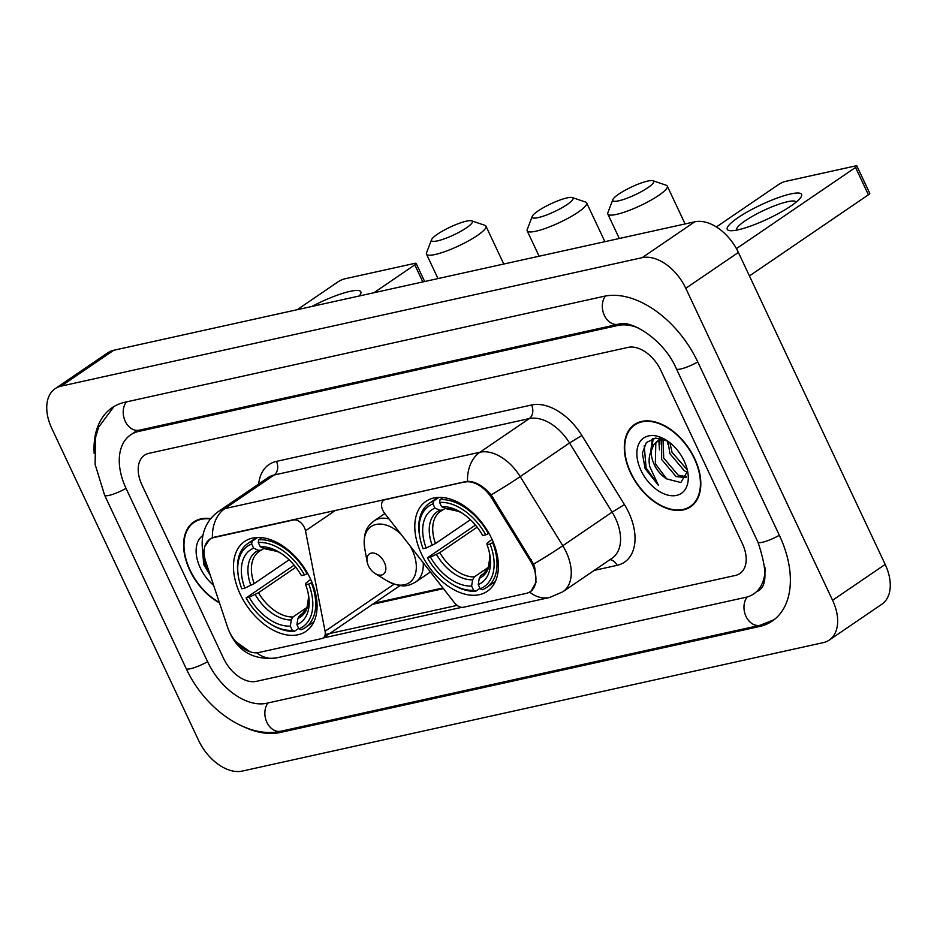 <?xml version="1.0" encoding="UTF-8"?>
<svg xmlns="http://www.w3.org/2000/svg" width="937" height="937" viewBox="0 0 937 937"><rect width="100%" height="100%" fill="white"/><g stroke="black" fill="none" stroke-linecap="round" stroke-linejoin="round"><path stroke-width="1.41" d="M464.822 482.075A27.723 17.522 -124.3 0 1 491.995 498.531L530.213 560.584A27.723 17.522 -124.3 0 1 532.497 564.8A27.723 17.522 -124.3 0 1 530.248 591.657A27.723 17.522 -124.3 0 1 526.219 593.379L463.393 607.27A10.272 6.489 55.7 0 1 454.351 602.643L384.662 513.312A10.272 6.489 55.7 0 1 382.8 510.278A10.272 6.489 55.7 0 1 383.631 500.335A10.272 6.489 55.7 0 1 385.119 499.69L465.466 481.63M310.346 578.668A54.428 34.4 -124.3 0 0 244.616 541.457A54.428 34.4 -124.3 0 0 240.2 594.175A54.428 34.4 -124.3 0 0 305.93 631.386A54.428 34.4 -124.3 0 0 310.346 578.668M491.667 538.576A54.428 34.4 -124.3 0 0 425.937 501.365A54.428 34.4 -124.3 0 0 421.521 554.083A54.428 34.4 -124.3 0 0 487.252 591.306A54.428 34.4 -124.3 0 0 491.667 538.576M258.87 652.492L321.696 638.601A10.272 6.489 55.7 0 0 323.183 637.968A10.272 6.489 55.7 0 0 325.08 631.222L305.497 530.81A10.272 6.489 55.7 0 0 293.515 519.953L213.812 537.569A27.723 17.522 -124.3 0 0 209.783 539.29A27.723 17.522 -124.3 0 0 205.789 561.813L227.668 627.474A27.723 17.522 -124.3 0 0 258.87 652.492M694.657 458.556A49.802 31.483 -124.3 0 0 634.513 424.508A49.802 31.483 -124.3 0 0 630.472 472.752A49.802 31.483 -124.3 0 0 690.628 506.8A49.802 31.483 -124.3 0 0 694.657 458.556M637.289 422.927A49.802 31.483 -124.3 0 0 636.34 423.887M210.766 518.63A49.802 31.483 -124.3 0 0 193.783 521.944A49.802 31.483 -124.3 0 0 189.742 570.2A49.802 31.483 -124.3 0 0 219.481 602.878M196.547 520.363A49.802 31.483 -124.3 0 0 195.599 521.323M204.852 546.482L209.923 539.044L214.128 537.206L467.516 481.325C475.422 481.407 483.305 485.928 491.175 494.9L533.598 564.144L534.875 568.056L536.023 582.252L530.963 591.317L529.452 592.149M250.003 651.777L235.597 641.494M461.672 607.352L323.16 637.98M457.104 605.372L325.186 634.536M223.568 658.395A30.804 19.466 -124.3 0 0 256.305 681.363L735.416 575.435A30.804 19.466 -124.3 0 0 739.89 573.526A30.804 19.466 -124.3 0 0 742.385 543.683L660.831 370.361A30.804 19.466 -124.3 0 0 628.106 347.381L148.983 453.321A30.804 19.466 -124.3 0 0 144.509 455.23A30.804 19.466 -124.3 0 0 142.014 485.073L223.568 658.395A30.804 19.466 -124.3 0 0 256.305 681.363L735.416 575.435A30.804 19.466 -124.3 0 0 739.89 573.526A30.804 19.466 -124.3 0 0 742.385 543.683L660.831 370.361A30.804 19.466 -124.3 0 0 628.106 347.381L148.983 453.321A30.804 19.466 -124.3 0 0 144.509 455.23A30.804 19.466 -124.3 0 0 142.014 485.073L223.568 658.395M691.869 505.336A49.802 31.483 -124.3 0 0 693.111 504.797M630.8 472.681A49.286 31.155 -124.3 0 0 690.335 506.378A49.286 31.155 -124.3 0 0 694.329 458.638A49.286 31.155 -124.3 0 0 634.794 424.929A49.286 31.155 -124.3 0 0 630.8 472.681M687.243 472.014L684.432 470.878L669.955 453.731L667.87 441.21M687.208 469.777L672.04 452.313L669.908 442.732M685.989 477.624L676.092 476.57L661.604 459.423L661.709 439.535M686.352 476.722L678.177 475.153L663.689 458.006L663.138 439.371M667.624 441.046L655.607 438.083L646.343 442.58L642.349 453.215L645.113 468.57L658.395 485.296L649.739 466.485C648.533 460.477 649.107 455.136 651.449 450.463A23.202 14.664 -124.3 0 0 654.19 464.483A23.202 14.664 -124.3 0 0 666.675 478.912L655.338 463.698L655.806 443.236L657.961 440.788M651.449 450.463L653.721 444.665L656.872 441.444L663.806 439.336M656.872 441.444L661.627 438.668M684.139 460.887A33.474 21.153 -124.3 0 0 665.914 439.933A33.474 21.153 -124.3 0 0 640.814 440.659A33.474 21.153 -124.3 0 0 640.99 470.421A33.474 21.153 -124.3 0 0 672.368 495.767A33.474 21.153 -124.3 0 0 687.735 471.943A33.474 21.153 -124.3 0 0 684.139 460.887M666.675 478.912L680.824 482.52L687.243 471.791M658.395 485.296L646.085 467.903L644.234 445.836M651.508 450.17L653.218 438.446M659.859 444.478L659.859 439.992M659.906 439.441L660.046 438.329M650.594 452.337L652.398 438.668M659.472 449.877L658.84 440.367M658.875 440.085L659.133 438.2M667.823 444.173L667.285 440.87M790.723 193.936A41.076 7.812 154.8 0 1 800.549 197.754A41.076 7.812 154.8 0 1 774.302 215.709A41.076 7.812 154.8 0 1 738.122 229.799A41.076 7.812 154.8 0 1 730.52 230.713A41.076 7.812 154.8 0 1 743.053 214.432A41.076 7.812 154.8 0 1 790.723 193.936M796.145 202.111A32.865 6.243 -25.2 0 0 796.134 202.087A32.865 6.243 -25.2 0 0 787.443 201.736A32.865 6.243 -25.2 0 0 753.723 215.557A32.865 6.243 -25.2 0 0 736.669 230.069A32.865 6.243 -25.2 0 0 736.681 230.092M736.423 248.633L855.54 167.43A5.13 0.972 -25.2 0 0 856.875 165.978A5.13 0.972 -25.2 0 0 855.516 165.919L785.37 181.427A5.13 0.972 -25.2 0 0 778.776 184.402L716.36 226.953M856.875 165.978L869.747 193.338A5.13 0.972 154.8 0 1 868.412 194.791L749.424 275.923M210.45 519.028A49.286 31.155 -124.3 0 0 194.064 522.377A49.286 31.155 -124.3 0 0 190.07 570.118A49.286 31.155 -124.3 0 0 219.305 602.362M202.275 546.634L203.692 564.461L210.368 575.552M202.884 535.495A33.474 21.153 -124.3 0 0 200.26 567.869A33.474 21.153 -124.3 0 0 213.624 585.309M209.701 573.549L205.355 565.351L202.462 548.391M647.725 181.075A22.593 4.298 -25.2 0 0 626.384 189.567A22.593 4.298 -25.2 0 0 612.845 199.616A22.593 4.298 -25.2 0 0 618.795 200.799A22.593 4.298 -25.2 0 0 643.742 190.281A22.593 4.298 -25.2 0 0 652.96 180.747A22.593 4.298 -25.2 0 0 647.725 181.075M652.96 180.747L666.207 185.233A32.865 6.243 154.8 0 1 667.285 186.065A32.865 6.243 154.8 0 1 650.231 200.577A32.865 6.243 154.8 0 1 616.511 214.397A32.865 6.243 154.8 0 1 607.82 214.046A32.865 6.243 154.8 0 1 607.867 212.687L612.845 199.616M426.183 548.016L423.114 548.695A48.876 30.898 -124.3 0 1 419.846 537.159A48.876 30.898 -124.3 0 1 432.964 503.883L434.955 508.112A44.156 27.911 -124.3 0 0 426.183 548.016L435.494 543.519L470.421 519.707M445.368 508.287L440.495 511.321A37.995 24.011 -124.3 0 0 435.494 543.519M451.704 583.892L452.817 584.583A50.938 32.186 -124.3 0 0 475.785 591.188L473.607 590.251A48.876 30.898 -124.3 0 1 451.704 583.892A48.876 30.898 -124.3 0 1 427.413 557.82L475.469 525.083M480.002 588.307L475.785 591.188M432.964 503.883L433.421 501.154A50.938 32.186 -124.3 0 0 429.216 503.356A50.938 32.186 -124.3 0 0 419.612 535.87L419.846 537.159M433.421 501.154L438.949 497.383M443.154 497.559L440.039 499.69L439.582 502.419A48.876 30.898 -124.3 0 1 485.776 534.851L488.411 533.657A50.938 32.186 -124.3 0 0 440.039 499.69M427.413 557.82L430.47 557.14A44.156 27.911 -124.3 0 0 471.616 586.023L473.607 590.251M485.776 534.851L482.707 535.519A44.156 27.911 -124.3 0 0 461.004 512.398A44.156 27.911 -124.3 0 0 441.573 506.648L439.582 502.419M471.616 586.023L472.635 579.827L474.321 576.887L488.423 567.272M477.144 527.168L439.781 552.643L430.47 557.14M442.85 510.009L439.898 510.243L434.955 508.112M441.573 506.648L446.516 508.779L458.556 511.344L462.304 513.23A39.495 24.959 -124.3 0 0 446.516 508.779M493.33 542.359L490.063 543.964A48.876 30.898 -124.3 0 1 480.224 588.787L482.403 589.724A50.938 32.186 -124.3 0 0 486.596 587.522A50.938 32.186 -124.3 0 0 492.71 542.781M480.224 588.787L478.233 584.559A44.156 27.911 -124.3 0 0 489.793 554.622A44.156 27.911 -124.3 0 0 487.006 544.643L490.063 543.964M485.155 572.554L480.939 575.423L479.252 578.363L478.233 584.559M487.006 544.643L486.959 543.284L492.03 539.372M466.403 221.155A22.593 4.298 -25.2 0 0 445.063 229.659A22.593 4.298 -25.2 0 0 431.524 239.708A22.593 4.298 -25.2 0 0 437.474 240.879A22.593 4.298 -25.2 0 0 462.421 230.361A22.593 4.298 -25.2 0 0 471.639 220.827A22.593 4.298 -25.2 0 0 466.403 221.155M471.639 220.827L484.886 225.325A32.865 6.243 154.8 0 1 485.963 226.157A32.865 6.243 154.8 0 1 468.91 240.657A32.865 6.243 154.8 0 1 435.19 254.489A32.865 6.243 154.8 0 1 426.499 254.138A32.865 6.243 154.8 0 1 426.546 252.779L431.524 239.708M244.862 588.108L241.793 588.787A48.876 30.898 -124.3 0 1 238.513 577.251A48.876 30.898 -124.3 0 1 251.643 543.975L253.622 548.192A44.156 27.911 -124.3 0 0 244.862 588.108L254.173 583.61L289.1 559.799M264.047 548.379L259.174 551.413A37.995 24.011 -124.3 0 0 254.173 583.61M270.383 623.983L271.496 624.663A50.938 32.186 -124.3 0 0 294.452 631.269L292.285 630.332A48.876 30.898 -124.3 0 1 270.383 623.983A48.876 30.898 -124.3 0 1 246.091 597.911L294.148 565.175M298.669 628.399L294.452 631.269M251.643 543.975L252.088 541.246A50.938 32.186 -124.3 0 0 247.895 543.448A50.938 32.186 -124.3 0 0 238.291 575.962L238.513 577.251M252.088 541.246L257.628 537.463M261.833 537.651L258.706 539.782L258.261 542.511A48.876 30.898 -124.3 0 1 304.443 574.931L307.09 573.749A50.938 32.186 -124.3 0 0 258.706 539.782M246.091 597.911L249.148 597.232A44.156 27.911 -124.3 0 0 290.294 626.115L292.285 630.332M304.443 574.931L301.386 575.611A44.156 27.911 -124.3 0 0 279.683 552.49A44.156 27.911 -124.3 0 0 260.24 546.728L258.261 542.511M290.294 626.115L291.313 619.907L293 616.979L307.102 607.363M295.823 567.26L258.46 592.734L249.148 597.232M261.528 550.089L258.577 550.335L253.622 548.192M260.24 546.728L265.194 548.871L277.223 551.436L280.983 553.31A39.495 24.959 -124.3 0 0 265.194 548.871M311.998 582.451L308.741 584.056A48.876 30.898 -124.3 0 1 298.903 628.868L301.07 629.805A50.938 32.186 -124.3 0 0 305.275 627.614A50.938 32.186 -124.3 0 0 311.389 582.873M298.903 628.868L296.912 624.651A44.156 27.911 -124.3 0 0 308.472 594.714A44.156 27.911 -124.3 0 0 305.673 584.735L308.741 584.056M303.834 612.646L299.617 615.515L297.931 618.443L296.912 624.651M305.673 584.735L305.638 583.364L310.709 579.464M567.084 197.894A22.593 4.298 -25.2 0 0 545.744 206.386A22.593 4.298 -25.2 0 0 532.216 216.435A22.593 4.298 -25.2 0 0 538.154 217.618A22.593 4.298 -25.2 0 0 563.114 207.1A22.593 4.298 -25.2 0 0 572.32 197.566A22.593 4.298 -25.2 0 0 567.084 197.894M572.32 197.566L585.566 202.052A32.865 6.243 154.8 0 1 586.644 202.884A32.865 6.243 154.8 0 1 569.602 217.396A32.865 6.243 154.8 0 1 535.87 231.216A32.865 6.243 154.8 0 1 527.18 230.865A32.865 6.243 154.8 0 1 527.226 229.506L532.216 216.435M368.44 565.819A12.322 7.789 -124.3 0 0 375.151 573.538A12.322 7.789 -124.3 0 0 384.393 573.268A12.322 7.789 -124.3 0 0 384.322 562.305A12.322 7.789 -124.3 0 0 372.785 552.982A12.322 7.789 -124.3 0 0 367.117 561.755A12.322 7.789 -124.3 0 0 368.44 565.819M311.916 306.446A41.076 7.812 154.8 0 1 349.993 291.372A41.076 7.812 154.8 0 1 359.82 295.202A41.076 7.812 154.8 0 1 359.176 295.998M373.933 292.742L414.798 264.866A5.13 0.972 -25.2 0 0 416.133 263.414A5.13 0.972 -25.2 0 0 414.786 263.356L344.629 278.863A5.13 0.972 -25.2 0 0 338.034 281.838L297.17 309.714M638.109 327.868A55.447 35.044 -124.3 0 0 617.799 325.49L138.688 431.418A55.447 35.044 -124.3 0 0 130.63 434.862A55.447 35.044 -124.3 0 0 126.132 488.587L207.686 661.897A55.447 35.044 -124.3 0 0 266.6 703.265L745.711 597.337A55.447 35.044 -124.3 0 0 753.77 593.894A55.447 35.044 -124.3 0 0 765.131 567.869M198.621 740.453A41.076 25.967 -124.3 0 0 242.261 771.081L823.283 642.618A41.076 25.967 -124.3 0 0 829.257 640.076A41.076 25.967 -124.3 0 0 832.583 600.277L685.779 288.303A41.076 25.967 -124.3 0 0 642.138 257.675L61.116 386.126A41.076 25.967 -124.3 0 0 55.142 388.679A41.076 25.967 -124.3 0 0 51.816 428.467L198.621 740.453M829.257 640.076L881.858 604.213A41.076 25.967 -124.3 0 0 885.184 564.414L738.379 252.44A41.076 25.967 -124.3 0 0 694.739 221.811L113.717 350.274A41.076 25.967 -124.3 0 0 107.743 352.816L55.142 388.679M244.007 726.936A88.312 55.81 -124.3 0 0 280.339 732.453L759.45 626.525A88.312 55.81 -124.3 0 0 772.287 621.044A88.312 55.81 -124.3 0 0 779.443 535.495L697.889 362.174A88.312 55.81 -124.3 0 0 604.06 296.303L124.949 402.231A88.312 55.81 -124.3 0 0 112.112 407.712A88.312 55.81 -124.3 0 0 94.18 453.485M385.763 499.257L385.119 499.69M530.213 560.584L531.431 559.752M491.995 498.531L493.213 497.699M294.159 519.508L293.515 519.953M213.812 537.569L214.456 537.124M394.102 584.173L325.08 631.222M335.469 510.372L305.497 530.81M258.682 484.031A51.348 32.455 55.7 0 1 276.45 461.391L531.548 404.995A10.272 7.719 77.5 0 1 529.264 418.593L479.955 452.22A41.076 25.967 55.7 0 1 520.211 476.605L562.797 545.744A41.076 25.967 55.7 0 1 566.182 551.987A41.076 25.967 55.7 0 1 562.844 591.786L612.154 558.159A41.076 25.967 -124.3 0 0 615.492 518.372A41.076 25.967 -124.3 0 0 612.107 512.129L569.52 442.978A41.076 25.967 -124.3 0 0 529.264 418.593L274.166 475A41.076 25.967 -124.3 0 0 268.193 477.542L218.883 511.169A41.076 25.967 55.7 0 1 224.845 508.615L479.955 452.22A35.946 26.997 77.5 0 0 467.516 481.325M533.598 564.144A35.946 2.038 148.4 0 0 562.797 545.744L612.107 512.129L624.452 504.61A51.348 32.455 55.7 0 1 617.061 565.351L594.199 570.399M256.633 652.784A35.946 26.997 77.5 0 0 276.31 657.926L549.609 597.501A35.946 26.997 -102.5 0 1 529.604 592.09M212.418 537.733A35.946 26.997 -102.5 0 1 224.845 508.615L274.166 475A10.272 7.719 77.5 0 0 276.45 461.391M204.559 557A35.946 11.42 161.6 0 1 204.289 556.391C201.853 549.234 201.502 541.75 203.224 533.961C205.578 524.474 210.802 516.873 218.883 511.169M531.548 404.995A51.348 32.455 55.7 0 1 581.865 435.471L569.52 442.978L520.211 476.605A35.946 2.038 148.4 0 1 491.175 494.9M581.865 435.471L624.452 504.61M617.061 565.351A10.272 7.719 77.5 0 0 609.928 559.682M372.539 604.318L443.435 588.635M868.412 194.791L855.54 167.43M436.478 554.446A39.495 24.959 -124.3 0 0 472.635 579.827M439.898 510.243A39.495 24.959 -124.3 0 0 432.191 545.322M439.781 552.643A37.995 24.011 -124.3 0 0 474.321 576.887M479.252 578.363A39.495 24.959 -124.3 0 0 489.501 553.123L489.875 557.292L488.306 567.588L483.305 574.112A37.995 24.011 -124.3 0 1 480.939 575.423M255.157 594.526A39.495 24.959 -124.3 0 0 291.313 619.907M258.577 550.335A39.495 24.959 -124.3 0 0 250.87 585.402M258.46 592.734A37.995 24.011 -124.3 0 0 293 616.979M297.931 618.443A39.495 24.959 -124.3 0 0 308.179 593.215M299.617 615.515A37.995 24.011 -124.3 0 0 301.983 614.192L306.985 607.68L308.554 597.384L308.179 593.203M375.151 573.538L386.852 580.717A33.955 21.469 -124.3 0 0 412.303 579.98A33.955 21.469 -124.3 0 0 412.128 549.785A33.955 21.469 -124.3 0 0 410.113 545.931M430.423 571.968L415.712 581.994A36.965 23.366 -124.3 0 0 423.219 562.727M389.031 518.911A36.965 23.366 -124.3 0 0 374.062 520.902C368.276 525.915 362.9 529.92 364.704 548.25A33.955 21.469 -124.3 0 1 373.933 525.083A33.955 21.469 -124.3 0 1 401.036 534.289M422.833 281.932L414.798 264.866M774.091 619.72L760.071 625.284L280.959 731.211A16.433 12.345 -102.5 0 1 266.799 722.122A16.433 12.345 -102.5 0 1 268.041 702.937M280.959 731.211C246.958 739.27 204.641 708.77 186.182 668.549A16.433 3.127 -25.2 0 0 190.527 668.725A16.433 3.127 -25.2 0 0 207.592 661.698M186.182 668.549L104.616 495.228A16.433 3.127 -25.2 0 0 108.961 495.404A16.433 3.127 -25.2 0 0 126.038 488.376M126.39 401.914A16.433 12.345 77.5 0 0 125.148 421.1A16.433 12.345 77.5 0 0 139.308 430.177L618.42 324.249C629.769 319.119 663.771 338.854 676.385 368.815L757.939 542.136C767.368 570.106 767.298 586.468 757.717 591.2M605.478 296.01A16.433 12.345 77.5 0 0 604.271 315.195A16.433 12.345 77.5 0 0 618.42 324.249M697.796 361.963A16.433 3.127 154.8 0 1 680.731 368.991A16.433 3.127 154.8 0 1 676.385 368.815M779.35 535.285A16.433 3.127 154.8 0 1 762.285 542.312A16.433 3.127 154.8 0 1 757.939 542.136M760.071 625.284A16.433 12.345 -102.5 0 1 745.899 616.159A16.433 12.345 -102.5 0 1 747.211 596.951M113.717 350.274L61.116 386.126M694.739 221.811L642.138 257.675M738.379 252.44L685.779 288.303M885.184 564.414L832.583 600.277M282.74 730.813L280.339 732.453M761.933 624.827L759.45 626.525M141.077 429.79L138.688 431.418M620.025 323.979L617.799 325.49M384.943 499.433L383.631 500.335M209.783 539.29L211.446 538.154M530.248 591.657L532.157 590.357M400.064 585.543L323.183 637.968M229.916 632.862L230.572 634.302C239.567 652.386 254.805 660.257 276.31 657.926M204.289 556.391L204.629 557.421M549.609 597.501L562.844 591.786M374.273 603.123L442.896 587.956M694.059 503.837L690.335 506.378M638.53 422.388L634.794 424.929M197.789 519.836L194.064 522.377M619.31 238.478L607.82 214.046M437.919 497.418L429.216 503.356M495.298 581.584L486.596 587.522M685.099 223.943L667.285 186.065M437.989 278.57L426.499 254.138M256.597 537.51L247.895 543.448M313.977 621.676L305.275 627.614M503.778 264.023L485.963 226.157M539.115 256.211L527.18 230.865M415.712 581.994C408.93 585.555 403.25 589.092 386.852 580.717M384.849 513.558L374.062 520.902M367.117 561.755L364.704 548.25M604.904 241.676L586.644 202.884M416.133 263.414L424.66 281.522M114.009 406.517L98.619 427.19L95.679 436.935L95.082 464.26L104.616 495.228M134.577 432.18L139.308 430.177M137.177 430.399L130.63 434.862"/></g></svg>
